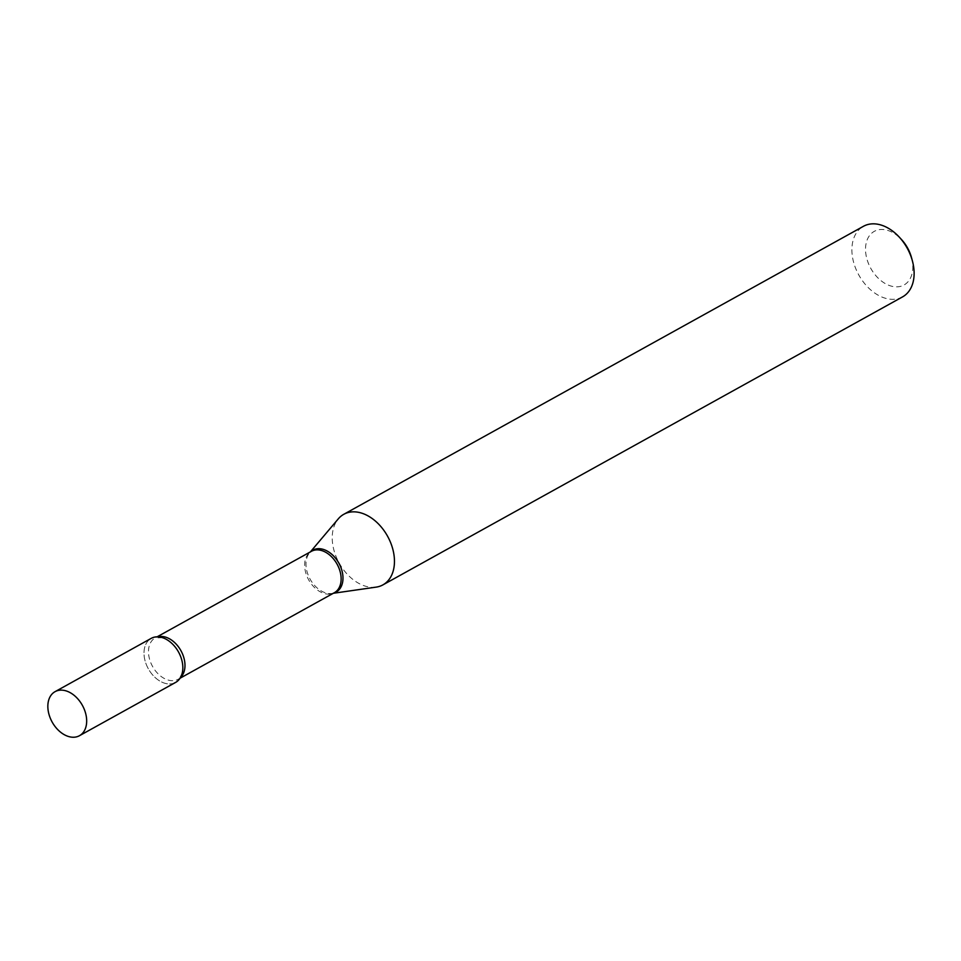 <?xml version="1.0" encoding="UTF-8"?>
<svg xmlns="http://www.w3.org/2000/svg" width="961" height="961" viewBox="0 0 961 961"><rect width="100%" height="100%" fill="white"/><g stroke="black" fill="none" stroke-linecap="round" stroke-linejoin="round"><path stroke-width="0.72" stroke-dasharray="4.8 3.6" d="M175.623 682.418A25.178 17.262 61 0 1 147.345 666.886A25.178 17.262 61 0 1 151.213 638.368M174.325 683.031A25.178 17.262 61 0 1 147.345 666.886A25.178 17.262 61 0 1 152.523 637.744M911.484 257.536A30.668 21.034 61 0 1 902.451 285.741A30.668 21.034 61 0 1 869.597 266.077A30.668 21.034 61 0 1 875.903 230.58A30.668 21.034 61 0 1 901.538 239.577M902.571 296.877A40.35 27.677 61 0 1 900.481 297.874A40.35 27.677 61 0 1 858.005 273.501A40.35 27.677 61 0 1 863.446 226.291M376.159 587.123A40.35 27.677 61 0 1 339.137 563.002A40.35 27.677 61 0 1 338.308 518.832M333.575 593.141A23.989 16.457 61 0 1 332.098 593.454L334.356 592.709A23.665 16.229 61 0 1 333.131 593.297A23.665 16.229 61 0 1 308.229 579.002A23.665 16.229 61 0 1 311.412 551.314L309.598 552.839A23.989 16.457 61 0 1 310.631 551.758M333.347 593.273L332.098 593.454A23.989 16.457 61 0 1 310.091 579.111A23.989 16.457 61 0 1 309.598 552.839L310.403 551.878M180.416 677.649A23.665 16.229 61 0 1 178.205 679.247A23.665 16.229 61 0 1 176.98 679.835A23.665 16.229 61 0 1 152.078 665.553A23.665 16.229 61 0 1 155.262 637.864A23.665 16.229 61 0 1 156.487 637.275A23.665 16.229 61 0 1 157.796 636.843M182.254 672.976C179.623 678.37 178.266 680.46 178.205 679.247L180.055 678.226M162.733 637.756L155.262 637.864L157.111 636.831"/><path stroke-width="1.44" d="M83.331 707.188A25.178 17.262 61 0 1 79.463 735.706A25.178 17.262 61 0 1 51.185 720.185A25.178 17.262 61 0 1 55.053 691.668A25.178 17.262 61 0 1 83.331 707.188M55.053 691.668L151.213 638.368A25.178 17.262 61 0 1 179.491 653.888A25.178 17.262 61 0 1 175.623 682.418L79.463 735.706M310.403 551.878L338.308 518.832A40.35 27.677 61 0 1 343.786 514.303L863.446 226.291A40.35 27.677 61 0 1 865.549 225.294A40.35 27.677 61 0 1 899.28 237.127L901.538 239.577A30.668 21.034 61 0 1 911.484 257.536L912.361 260.755A40.35 27.677 61 0 1 902.571 296.877L382.898 584.889A40.35 27.677 61 0 1 380.808 585.886A40.35 27.677 61 0 1 376.159 587.123L333.347 593.273M899.28 237.127A40.35 27.677 61 0 1 912.361 260.755M343.786 514.303A40.35 27.677 61 0 1 345.876 513.294A40.35 27.677 61 0 1 388.34 537.667A40.35 27.677 61 0 1 382.898 584.889M152.523 637.744A25.178 17.262 61 0 1 162.733 637.756A25.178 17.262 61 0 1 182.254 672.976A25.178 17.262 61 0 1 174.325 683.031M157.111 636.831L311.412 551.314A23.665 16.229 61 0 1 312.637 550.737A23.665 16.229 61 0 1 337.551 565.02A23.665 16.229 61 0 1 334.356 592.709L180.055 678.226M310.631 551.758A23.989 16.457 61 0 1 314.091 549.548A23.989 16.457 61 0 1 339.798 564.936A23.989 16.457 61 0 1 334.86 592.709A23.989 16.457 61 0 1 333.575 593.141M157.796 636.843A23.665 16.229 61 0 1 180.932 650.693A23.665 16.229 61 0 1 180.416 677.649"/></g></svg>
